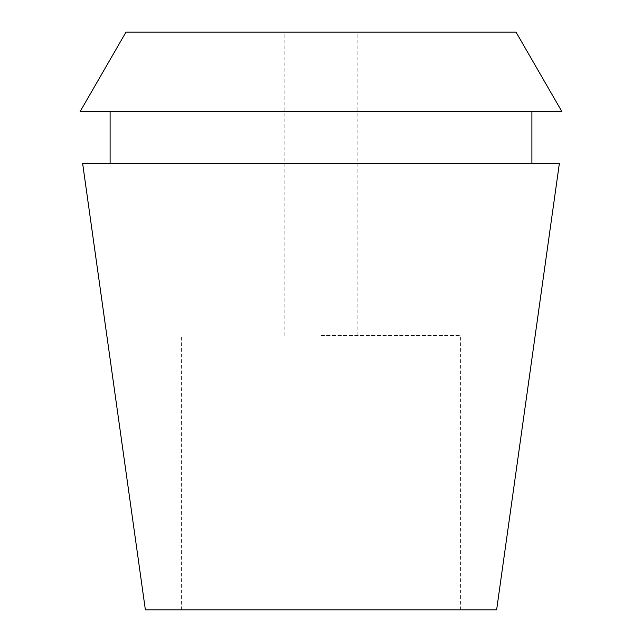 <?xml version="1.0" encoding="UTF-8"?>
<svg xmlns="http://www.w3.org/2000/svg" width="642" height="642" viewBox="0 0 642 642"><rect width="100%" height="100%" fill="white"/><g stroke="black" fill="none" stroke-linecap="round" stroke-linejoin="round"><path stroke-width="0.48" stroke-dasharray="3.21 2.41" d="M496.619 609.9L145.381 609.9M321 335.445L460.394 335.445L321 335.445M126.001 32.1L515.999 32.1M561.87 111.547L80.13 111.547M321 111.547L110.103 111.547L321 111.547M82.649 163.549L559.351 163.549M460.394 609.9L460.394 335.445M181.606 609.9L181.606 335.445M357.113 335.445L357.113 32.1M284.887 335.445L284.887 32.1"/><path stroke-width="0.96" d="M515.999 32.1L126.001 32.1L80.13 111.547L561.87 111.547L515.999 32.1M559.351 163.549L82.649 163.549L145.381 609.9L496.619 609.9L559.351 163.549M531.897 163.549L531.897 111.547M110.103 163.549L110.103 111.547"/></g></svg>
